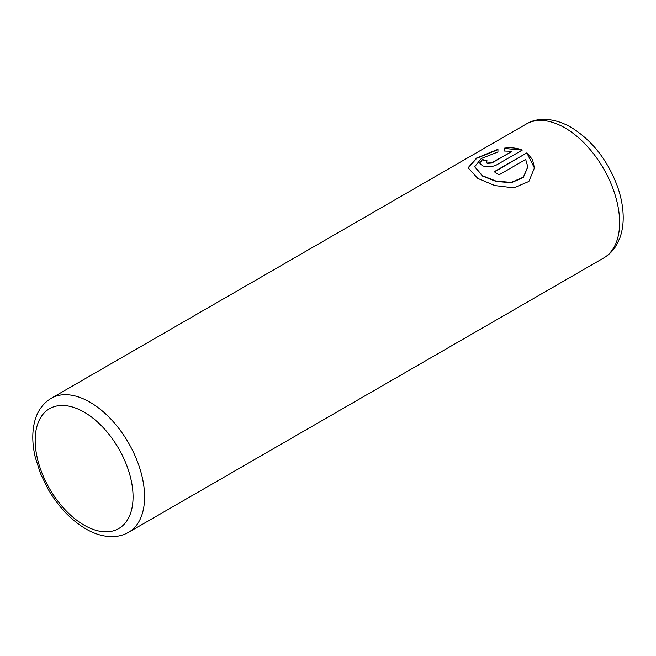 <?xml version="1.0" encoding="UTF-8"?>
<svg xmlns="http://www.w3.org/2000/svg" width="656" height="656" viewBox="0 0 656 656"><rect width="100%" height="100%" fill="white"/><g stroke="black" fill="none" stroke-linecap="round" stroke-linejoin="round"><path stroke-width="0.98" d="M468.081 167.936L476.748 158.276L497.937 149.658M474.706 166.796L482.488 176.054L496.116 181.458L511.368 182.712L523.34 177.481L527.793 167.001M482.488 175.718L474.706 166.706L481.324 158.49L497.937 151.979L497.937 149.322L476.625 158.022L468.072 167.78L477.789 178.424L494.87 185.574L513.853 187.862L528.875 181.458L534.427 167.936L532.533 159.621L526.94 152.832L494.214 171.724A77.359 44.665 60 0 1 498.904 174.922L525.686 159.457L527.793 166.829L523.357 177.136L511.377 182.384L496.116 181.13L482.488 175.718M494.485 171.897L526.94 152.832M526.94 153.16L534.427 168.002M486.203 162.073L487.178 163.401L491.869 163L511.614 151.602L491.869 162.672L487.178 163.065L486.203 162.073L487.178 160.884A77.359 44.665 -120 0 0 482.488 159.597L479.569 162.967L482.488 165.779C487.137 167.346 491.828 167.067 496.559 164.935L522.25 150.101C517.026 147.961 511.131 147.297 504.571 148.125L504.571 151.044L511.614 151.265M504.571 148.461L521.266 150.035M479.577 163.131L482.488 159.597M482.488 159.925A77.359 44.665 60 0 1 486.834 161.105M89.88 402.144A77.359 44.665 60 0 1 140.417 470.319A77.359 44.665 60 0 1 128.56 532.311C123.64 535.107 118.252 536.551 112.381 536.641C103.615 536.674 94.759 534.082 85.805 528.884C70.93 520.011 58.351 506.752 48.068 489.114L40.492 473.55L35.342 457.535C32.136 444.096 31.955 431.927 34.809 421.021C36.515 414.354 40.688 404.768 51.193 398.315A77.359 44.665 60 0 1 89.88 402.144M84.116 525.153A69.216 39.967 -120 0 0 133.061 496.895A69.216 39.967 -120 0 0 84.116 412.124A69.216 39.967 -120 0 0 35.178 440.381A69.216 39.967 -120 0 0 84.116 525.153M603.602 258.046A77.359 44.665 -120 0 0 615.459 196.054A77.359 44.665 -120 0 0 564.923 127.879A77.359 44.665 -120 0 0 526.243 124.05C535.903 117.908 552.385 116.702 571.032 127.28C592.261 140.474 607.776 160.318 617.583 186.804C621.199 197.161 623.069 207.206 623.2 216.939C623.29 224.549 622.175 231.568 619.838 238.005L616.788 244.581C613.532 250.305 609.137 254.79 603.602 258.046L128.56 532.311M51.193 398.315L526.243 124.05"/></g></svg>
